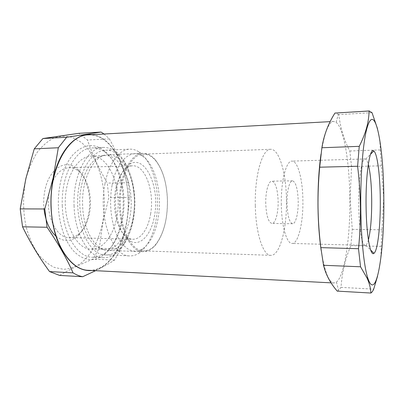 <?xml version="1.0" encoding="UTF-8"?>
<svg xmlns="http://www.w3.org/2000/svg" width="404" height="404" viewBox="0 0 404 404"><rect width="100%" height="100%" fill="white"/><g stroke="black" fill="none" stroke-linecap="round" stroke-linejoin="round"><path stroke-width="0.3" stroke-dasharray="2.02 1.52" d="M377.467 128.573C379.341 136.052 380.27 143.173 380.265 149.934L383.694 197.904L381.124 246.41C381.305 255.777 380.124 265.706 377.563 276.2M321.018 154.106C324.402 132.764 328.604 121.877 333.618 121.442L336.143 122.321C344.031 128.285 349.516 162.741 349.839 198.081C350.394 236.148 344.9 275.624 336.391 282.098L333.866 282.987C328.851 282.573 324.619 271.695 321.17 250.364M337.239 291.122L338.618 290.259L340.991 287.37C342.122 272.18 345.43 258.257 350.924 245.602L352.268 229.346L350.132 198.046L351.551 166.554L381.558 165.812M368.408 239.986C367.615 242.905 366.756 244.647 365.827 245.218L365.236 245.379C362.05 245.89 358.878 227.609 358.691 204.833C358.343 180.113 361.641 158.257 365.1 158.954L365.691 159.115C366.625 159.686 367.489 161.423 368.291 164.337M281.32 204.818C280.775 181.356 286.229 160.529 291.961 161.11C297.804 160.726 302.667 179.452 302.884 200.036C303.369 222.144 298.389 243.88 292.087 243.45C286.81 243.864 281.603 226.442 281.32 204.818M265.746 203.576C265.438 191.688 268.514 180.886 271.882 181.159C275.538 182.35 277.624 189.001 278.139 201.121C278.427 212.661 275.483 223.71 271.948 223.463C268.402 222.432 266.332 215.802 265.746 203.576M286.986 203.566C286.709 191.496 289.491 180.543 292.541 180.83C295.849 182.042 297.738 188.789 298.208 201.076C298.465 212.772 295.809 223.978 292.607 223.73C289.395 222.69 287.522 215.968 286.986 203.566M120.306 205.545C119.145 178.023 131.012 153.702 143.38 154.126C147.945 154.065 152.126 156.333 155.914 160.944C162.974 170.281 166.822 183.264 167.453 199.884C167.7 218.635 163.898 233.355 156.04 244.036C152.268 248.657 148.096 250.94 143.526 250.889C132.159 251.152 120.902 230.866 120.306 205.545M255.308 205.646C254.51 175.23 262.464 148.576 270.63 149.293C279.214 148.778 286.168 173.159 286.461 199.475C287.143 227.694 280.043 255.883 270.796 255.333C263.282 255.828 255.727 233.628 255.308 205.646M119.417 205.596C118.236 177.614 130.32 152.904 142.895 153.333C147.556 153.268 151.818 155.585 155.681 160.287C162.857 169.786 166.766 182.972 167.402 199.844C167.66 218.877 163.797 233.83 155.813 244.693C151.965 249.409 147.707 251.737 143.046 251.687C131.487 251.95 120.028 231.346 119.417 205.596M82.618 205.565C81.35 178.386 94.344 154.328 107.924 154.681C114.433 154.671 120.104 158.292 124.947 165.549C130.75 174.755 133.911 186.224 134.431 199.96C134.739 215.701 131.618 228.886 125.058 239.527C120.24 246.793 114.579 250.435 108.07 250.445C95.586 250.647 83.264 230.578 82.618 205.565M74.084 206.07C72.594 174.669 87.784 147.066 103.454 147.425C111.201 147.389 117.907 151.662 123.579 160.231C130.229 170.852 133.845 183.977 134.426 199.601C134.795 217.504 131.219 232.583 123.71 244.844C118.064 253.434 111.368 257.727 103.621 257.717C89.223 257.893 74.856 234.936 74.084 206.07M62.287 206.055C60.767 174.952 76.27 147.591 92.284 147.92C96.839 147.773 101.141 149.233 105.192 152.293C116.211 160.55 123.407 179.735 123.962 199.642C124.755 221.488 117.438 243.748 105.348 252.843C101.303 255.914 97.005 257.388 92.45 257.257C77.735 257.409 63.075 234.643 62.287 206.055M58.398 206.227C57.636 185.795 63.574 165.605 72.922 154.858C83.113 144.344 93.324 142.779 103.56 150.157C115.095 158.838 122.594 178.826 123.175 199.526C123.998 222.245 116.382 245.42 103.722 254.985C94.208 261.954 84.547 261.014 74.745 252.177C65.645 243.077 59.125 225.422 58.398 206.227M88.355 134.875C110.252 133.578 127.487 165.403 128.134 199.015C129.755 234.987 112.11 271.634 88.562 270.311M340.991 287.37L373.7 289.148M351.551 166.554L349.829 150.995C344.011 140.087 340.35 127.952 338.835 114.605L372.008 112.645M338.835 114.605L335.365 113.014M349.829 150.995L380.265 149.934M352.268 229.346L382.118 229.831M350.924 245.602L381.124 246.41M55.898 236.103C63.266 241.966 70.432 242.001 77.406 236.209C82.886 231.214 86.602 223.952 88.552 214.413C92.021 197.551 87.269 177.412 77.3 169.013C66.276 158.646 49.692 167.64 45.096 189.471C43.708 195.804 43.344 202.303 44.016 208.969M49.631 190.552C53.424 176.154 59.878 168.529 68.993 167.67C72.584 167.615 75.932 168.917 79.048 171.579C88.218 179.265 92.627 197.925 89.415 213.534C87.612 222.357 84.189 229.058 79.144 233.633C76.038 236.31 72.69 237.623 69.099 237.572C55.666 238.284 44.278 212.549 49.631 190.552M116.741 188.592C118.983 177.366 122.836 169.564 128.29 165.186C144.258 152.323 160.151 186.077 154.641 214.928C151.657 235.194 139.299 248.505 128.406 239.88C118.635 233.042 112.777 208.59 116.741 188.592M150.606 213.963C154.661 191.794 145.43 165.004 132.638 165.797C130.421 165.867 128.26 166.706 126.154 168.322C121.129 172.382 117.584 179.543 115.534 189.804C111.908 208.07 117.256 230.386 126.26 236.749C128.371 238.355 130.532 239.193 132.754 239.254C140.951 239.577 148.319 228.482 150.606 213.963M26.043 178.538C22.74 194.703 22.776 210.853 26.154 226.992C28.972 237.032 32.764 245.784 37.537 253.257C42.728 259.772 48.359 264.504 54.434 267.453L63.61 269.311C69.715 268.872 75.508 266.827 80.977 263.166C91.491 254.666 99.157 239.759 102.646 222.508C108.413 192.046 99.551 156.424 80.709 141.986L72.311 137.421C66.347 135.805 60.292 135.961 54.146 137.875C48.086 140.865 42.47 145.637 37.309 152.192C32.567 159.696 28.815 168.478 26.043 178.538M59.58 275.412C69.852 269.438 80.926 264.014 92.809 259.141L99.283 248.278L102.853 222.589L108.817 197.612L107.297 183.083C99.359 169.554 92.748 155.192 87.466 140.006L78.795 133.33M92.253 270.503C108.838 268.594 122.336 247.874 126.598 222.841C134.002 184.557 118.008 137.512 92.046 134.673M104.005 134.017L109.423 138.89C117.837 154.247 124.164 168.857 128.406 182.734L129.861 197.495L126.674 222.922L120.745 249.01L114.549 260.07C109.368 263.443 103.065 266.978 95.642 270.675M81.416 186.057C74.725 215.832 88.819 250.541 105.04 249.546C116.599 250.061 126.821 235.583 129.942 216.983C135.436 188.794 122.826 154.52 104.894 155.591C95.031 155.707 85.037 167.822 81.416 186.057M79.527 184.012C72.008 217.296 87.759 256.055 105.702 254.949C118.68 255.56 130.043 239.254 133.477 218.513C139.516 187.209 125.604 148.995 105.54 150.187C94.667 150.354 83.583 163.726 79.527 184.012M67.003 186.264C60.14 215.696 74.594 250.02 91.253 249.066C103.131 249.591 113.645 235.274 116.852 216.857C122.513 188.951 109.529 155.02 91.107 156.116C80.972 156.247 70.72 168.241 67.003 186.264M112.085 185.36C108.742 203.055 111.181 224.21 117.857 237.209C125.381 250.278 133.643 254.146 142.642 248.798C150.485 243.031 155.686 232.573 158.247 217.433C162.332 193.375 155.419 164.377 142.501 156.222C131.27 148.162 116.564 160.378 112.085 185.36M105.015 183.598C97.854 217.559 112.883 257.09 129.926 255.894C133.108 255.99 136.168 255.07 139.102 253.126C147.753 246.703 153.475 235.244 156.267 218.756C160.731 192.582 153.217 161.039 138.946 151.904C136.007 149.97 132.941 149.056 129.76 149.167C119.433 149.303 108.883 162.903 105.015 183.598M128.406 182.734L107.297 183.083M109.423 138.89L87.466 140.006M120.745 249.01L99.283 248.278M129.861 197.495L108.817 197.612M114.549 260.07L92.809 259.141M336.391 282.098L338.618 290.259M365.691 159.115L370.498 154.298M365.1 158.954L320.327 160.272M320.21 160.277L291.961 161.11M292.541 180.83L271.882 181.159M270.63 149.293L143.38 154.126M155.914 160.944L155.681 160.287M142.895 153.333L107.924 154.681M124.947 165.549L123.579 160.231M103.454 147.425L92.284 147.92M105.192 152.293L103.56 150.157M333.866 282.987L331.063 282.845M333.618 121.442L330.174 121.634M105.348 252.843L103.722 254.985M103.621 257.717L92.45 257.257M125.058 239.527L123.71 244.844M143.046 251.687L108.07 250.445M156.04 244.036L155.813 244.693M270.796 255.333L143.526 250.889M292.607 223.73L271.948 223.463M365.236 245.379L320.438 244.198M320.342 244.198L292.087 243.45M365.827 245.218L370.645 250.02M336.143 122.321L338.35 114.16M79.048 171.579L77.3 169.013M126.154 168.322L128.29 165.186M91.253 249.066L105.04 249.546M68.993 167.67L132.638 165.797M142.642 248.798L139.102 253.126M105.702 254.949L129.926 255.894M105.54 150.187L129.76 149.167M142.501 156.222L138.946 151.904M69.099 237.572L132.754 239.254M91.107 156.116L104.894 155.591M126.26 236.749L128.406 239.88M79.144 233.633L77.406 236.209"/><path stroke-width="0.61" d="M383.8 197.935C384.659 251.142 376.225 305.283 367.549 277.296C363.918 265.67 361.075 238.148 360.782 207.58C360.363 173.271 363.277 139.925 367.317 127.033C375.382 100.535 383.709 147.511 383.8 197.935M377.563 276.2L373.7 289.148C372.796 291.148 371.857 292.446 370.882 293.036C370.7 288.471 369.458 283.552 367.165 278.275L360.54 266.781L358.505 248.713C359.883 235.138 360.519 221.448 360.413 207.636C360.237 193.88 359.297 180.088 357.606 166.256L359.252 146.339C362.827 139.249 365.413 132.557 367.009 126.255C368.312 120.912 369.004 115.827 369.089 111.009L372.008 112.645L377.467 128.573M321.17 250.364C319.317 237.734 318.256 223.447 317.993 207.499C317.771 187.658 318.781 169.862 321.018 154.106M369.397 110.964L334.956 113.064C328.23 123.649 323.872 135.209 321.882 147.748L319.695 167.195C318.418 180.739 317.867 194.193 318.029 207.555C318.261 220.963 319.195 234.325 320.837 247.632L323.528 265.287C325.811 274.639 330.381 283.249 337.239 291.122L370.882 293.036M366.069 205.368C365.64 173.538 369.847 146.904 373.801 150.99C377.381 153.394 380.129 175.659 380.29 199.409C380.583 225.008 377.826 250.738 373.958 253.318C370.316 256.894 366.292 234.78 366.069 205.368M368.291 164.337C370.362 172.574 371.498 184.406 371.705 199.828C371.786 217.195 370.685 230.583 368.408 239.986M331.063 282.845L88.562 270.311C70.508 270.372 52.172 242.501 51.146 206.974C49.227 168.246 68.675 134.588 88.355 134.875L330.174 121.634M323.528 265.287L360.54 266.781M320.837 247.632L358.505 248.713M319.695 167.195L357.606 166.256M321.882 147.748L359.252 146.339M334.956 113.064L369.089 111.009M49.556 271.579L59.58 275.412L82.684 276.725C79.431 276.099 76.22 274.811 73.053 272.851C66.887 258.696 58.221 243.496 47.051 227.255L44.788 208.974L53.171 177.821L58.322 147.748L34.254 148.849L25.901 178.411L20.2 208.883L22.548 226.806C30.244 242.592 39.244 257.52 49.556 271.579L73.053 272.851M92.046 134.673C76.619 132.376 59.56 149.409 53.449 177.947C48.606 199.884 50.899 226.073 59.045 244.364C68.185 262.948 79.255 271.66 92.253 270.503M95.642 270.675L82.684 276.725M44.788 208.974L20.2 208.883M58.322 147.748L66.65 137.259L101.111 132.073L78.795 133.33L42.91 138.537L34.254 148.849M66.65 137.259L42.91 138.537M47.051 227.255L22.548 226.806M101.111 132.073L104.005 134.017M44.016 208.969C45.506 221.155 49.47 230.199 55.898 236.103M367.549 277.296L367.165 278.275M370.498 154.298L373.801 150.99M370.645 250.02L373.958 253.318M367.317 127.033L367.014 126.255"/></g></svg>

